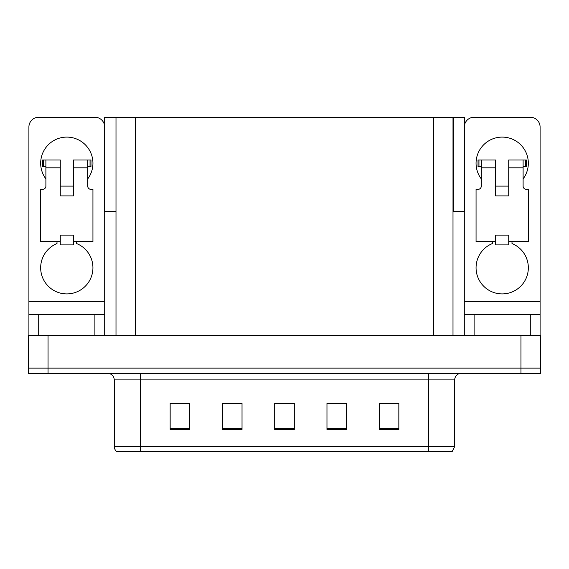<?xml version="1.0" encoding="UTF-8"?>
<svg xmlns="http://www.w3.org/2000/svg" width="569" height="569" viewBox="0 0 569 569"><rect width="100%" height="100%" fill="white"/><g stroke="black" fill="none" stroke-linecap="round" stroke-linejoin="round"><path stroke-width="0.85" d="M453.002 211.327L464.631 211.327L464.631 117.242L453.002 117.242L453.002 335.461M453.002 117.242L104.369 117.242L104.369 211.327L115.998 211.327M453.329 211.327L453.329 117.242M48.052 373.356L540.55 373.356L540.55 368.129L28.45 368.129L28.45 335.461L48.052 335.461L48.052 368.129L28.45 368.129L28.45 373.356L48.052 373.356L48.052 368.129L540.55 368.129L540.55 335.461L48.052 335.461M115.998 117.242L115.998 335.461M454.702 446.53L452.085 451.758L428.564 451.758L428.564 446.53L454.702 446.53L454.702 379.893A6.536 6.536 0 0 1 461.231 373.356M114.298 446.53L140.436 446.53L140.436 451.758L428.564 451.758L116.915 451.758A6.536 6.536 0 0 1 114.298 446.53L114.298 379.893C113.914 375.924 111.737 373.741 107.769 373.356M398.841 429.481L398.841 403.343L379.239 403.343L379.239 429.481L398.841 429.481M346.571 429.481L346.571 403.343L326.969 403.343L326.969 429.481L346.571 429.481M189.762 429.481L189.762 403.343L170.159 403.343L170.159 429.481L189.762 429.481M242.031 429.481L242.031 403.343L222.429 403.343L222.429 429.481L242.031 429.481M294.301 429.481L294.301 403.343L274.699 403.343L274.699 429.481L294.301 429.481M131.738 451.758L119.846 451.758M379.239 403.478L398.051 403.478M388.25 403.478L379.957 403.478M225.374 403.478L235.175 403.478M189.178 403.478L180.878 403.478M171.077 403.478L189.762 403.478M333.96 403.478L343.761 403.478M279.663 403.478L289.465 403.478M45.897 178.915A26.131 26.131 0 0 1 66.801 137.101A26.131 26.131 0 0 1 87.711 178.915M76.602 241.64L76.602 243.546A26.131 26.131 0 0 1 87.576 283.625A26.131 26.131 0 0 1 46.025 283.625A26.131 26.131 0 0 1 57 243.546L57 241.64M94.895 335.461L94.895 314.557L38.706 314.557L38.706 335.461M104.369 124.533A9.801 9.801 0 0 0 94.895 117.242L38.706 117.242A9.801 9.801 0 0 0 28.905 127.043L28.905 301.485L104.696 301.485L104.696 335.461M73.337 195.907L60.271 195.907L60.271 167.812L45.897 167.812L45.897 186.106A3.265 3.265 0 0 1 42.625 189.37L40.669 189.37L40.669 241.64L60.271 241.64L60.271 235.104L73.337 235.104L73.337 241.64L92.939 241.64L92.939 189.37L90.976 189.37A3.265 3.265 0 0 1 87.711 186.106L87.711 167.812L73.337 167.812L73.337 195.907L60.271 195.907M104.696 211.327L104.696 301.485M28.905 335.461L28.905 314.557L38.706 314.557M94.895 314.557L104.696 314.557M28.905 314.557L28.905 301.485M481.289 178.915A26.131 26.131 0 0 1 502.199 137.101A26.131 26.131 0 0 1 523.103 178.915M512 241.64L512 243.546A26.131 26.131 0 0 1 522.975 283.625A26.131 26.131 0 0 1 481.424 283.625A26.131 26.131 0 0 1 492.398 243.546L492.398 241.64M530.294 335.461L530.294 314.557L474.105 314.557L474.105 335.461M464.304 211.327L464.304 301.485L540.095 301.485L540.095 127.043A9.801 9.801 0 0 0 530.294 117.242L474.105 117.242A9.801 9.801 0 0 0 464.631 124.533M508.729 195.907L495.663 195.907L495.663 167.812L481.289 167.812L481.289 186.106A3.265 3.265 0 0 1 478.024 189.37L476.061 189.37L476.061 241.64L495.663 241.64L495.663 235.104L508.729 235.104L508.729 241.64L528.331 241.64L528.331 189.37L526.375 189.37A3.265 3.265 0 0 1 523.103 186.106L523.103 167.812L508.729 167.812L508.729 195.907L495.663 195.907M464.304 335.461L464.304 314.557L474.105 314.557M530.294 314.557L540.095 314.557L540.095 335.461M540.095 301.485L540.095 314.557M464.304 314.557L464.304 301.485M73.337 241.64L73.337 244.905L60.271 244.905L60.271 241.64M73.337 167.812L73.337 159.967L87.711 159.967L87.711 167.812M45.897 166.504L43.571 166.504L43.571 159.967L60.271 159.967L60.271 167.812M43.571 159.967L42.625 159.967L42.625 166.504L43.571 166.504M45.897 167.812L45.897 159.967M87.711 159.967L90.03 159.967L90.03 166.504L87.711 166.504M90.03 166.504L90.976 166.504L90.976 159.967L90.03 159.967M508.729 241.64L508.729 244.905L495.663 244.905L495.663 241.64M508.729 167.812L508.729 159.967L523.103 159.967L523.103 167.812M481.289 166.504L478.97 166.504L478.97 159.967L495.663 159.967L495.663 167.812M478.97 159.967L478.024 159.967L478.024 166.504L478.97 166.504M481.289 167.812L481.289 159.967M523.103 159.967L525.429 159.967L525.429 166.504L523.103 166.504M525.429 166.504L526.375 166.504L526.375 159.967L525.429 159.967M520.948 335.461L520.948 373.356M135.6 117.242L135.6 335.461M433.4 117.242L433.4 335.461M428.564 373.356L428.564 379.893L114.298 379.893M454.702 379.893L428.564 379.893L428.564 446.53L140.436 446.53L140.436 373.356M294.301 428.571L274.699 428.571M242.031 428.571L222.429 428.571M189.762 428.571L170.159 428.571M346.571 428.571L326.969 428.571M398.841 428.571L379.239 428.571M73.337 186.106L60.271 186.106M508.729 186.106L495.663 186.106"/></g></svg>

